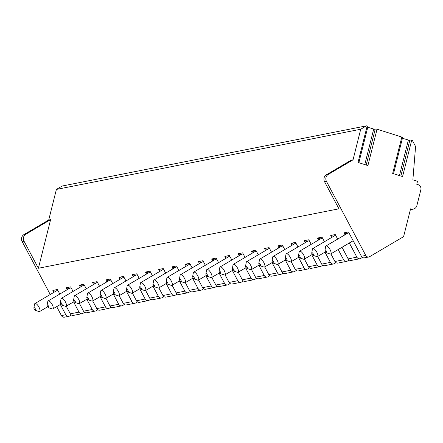 <?xml version="1.0" encoding="UTF-8"?>
<svg xmlns="http://www.w3.org/2000/svg" width="443" height="443" viewBox="0 0 443 443"><rect width="100%" height="100%" fill="white"/><g stroke="black" fill="none" stroke-linecap="round" stroke-linejoin="round"><path stroke-width="0.66" d="M411.702 140.198L402.565 176.574L392.675 173.434L401.812 137.059L377.043 129.201L367.906 165.577L358.016 162.437L367.153 126.061L366.472 125.845L62.147 186.032L56.399 189.421L360.718 129.234L353.038 159.823L328.219 174.442A5.144 4.768 78.8 0 0 326.469 181.392L365.746 255.406A3.084 2.863 78.8 0 0 369.667 256.647L403.59 236.667L410.578 208.841L411.043 208.985A5.144 4.768 78.8 0 0 413.275 209.118A5.144 4.768 78.8 0 0 416.896 205.535L420.85 189.809A4.114 3.815 78.8 0 0 418.142 184.698L416.752 184.26L417.494 181.309L412.876 179.847L415.578 146.506L412.339 140.398L409.913 139.966L400.876 176.037M50.242 294.517L22.15 241.579A5.144 4.768 -101.2 0 1 23.894 234.629L48.713 220.01L56.399 189.421M61.422 315.593L65.774 314.729A3.084 2.863 78.8 0 0 68.853 316.296L64.506 317.155A3.084 2.863 78.8 0 1 61.422 315.593L56.676 306.645M409.797 140.442L402.421 138.266M401.812 137.059L402.621 137.48L393.522 173.706M366.217 165.04L375.254 128.968L377.043 129.201M375.138 129.445L367.762 127.268M367.153 126.061L367.956 126.482L358.858 162.708M410.428 209.445A5.144 4.768 78.8 0 0 411.857 209.395L413.275 209.118M84.591 312.376L82.924 313.362A3.084 2.863 78.8 0 1 79.004 312.116L73.571 301.871M97.825 309.762L96.153 310.742A3.084 2.863 78.8 0 1 92.233 309.496L86.8 299.258M111.055 307.143L109.388 308.123A3.084 2.863 78.8 0 1 105.467 306.883L100.029 296.638M124.289 304.524L122.617 305.509A3.084 2.863 78.8 0 1 118.696 304.263L113.264 294.025M137.518 301.91L135.851 302.89A3.084 2.863 78.8 0 1 131.931 301.65L126.493 291.405M150.747 299.291L149.081 300.276A3.084 2.863 78.8 0 1 145.16 299.031L139.728 288.792M163.982 296.677L162.315 297.657A3.084 2.863 78.8 0 1 158.389 296.411L152.957 286.172M177.211 294.058L175.544 295.044A3.084 2.863 78.8 0 1 171.624 293.798L166.186 283.559M190.446 291.444L188.773 292.424A3.084 2.863 78.8 0 1 184.853 291.178L179.421 280.94M203.675 288.825L202.008 289.805A3.084 2.863 78.8 0 1 198.087 288.565L192.65 278.32M216.904 286.206L215.237 287.191A3.084 2.863 78.8 0 1 211.317 285.945L205.884 275.707M230.138 283.592L228.472 284.572A3.084 2.863 78.8 0 1 224.546 283.332L219.113 273.087M243.368 280.973L241.701 281.958A3.084 2.863 78.8 0 1 237.78 280.712L232.342 270.474M256.602 278.359L254.93 279.339A3.084 2.863 78.8 0 1 251.009 278.099L245.577 267.854M269.831 275.74L268.165 276.725A3.084 2.863 78.8 0 1 264.244 275.48L258.806 265.241M283.06 273.126L281.394 274.106A3.084 2.863 78.8 0 1 277.473 272.86L272.041 262.621M296.295 270.507L294.628 271.493A3.084 2.863 78.8 0 1 290.702 270.247L285.27 260.008M309.524 267.893L307.857 268.873A3.084 2.863 78.8 0 1 303.937 267.627L298.499 257.389M322.759 265.274L321.086 266.254A3.084 2.863 78.8 0 1 317.166 265.014L311.734 254.769M335.988 262.655L334.321 263.64A3.084 2.863 78.8 0 1 330.4 262.394L324.963 252.156M349.217 260.041L347.55 261.021A3.084 2.863 78.8 0 1 343.63 259.781L338.197 249.536M362.452 257.422L360.785 258.407A3.084 2.863 78.8 0 1 356.859 257.161L349.333 242.974M71.362 314.995L69.695 315.975A3.084 2.863 78.8 0 1 68.853 316.296M53.902 292.358L52.855 290.392L57.396 289.495L59.811 294.052M66.251 306.185L70.31 313.832A3.084 2.863 78.8 0 0 73.394 315.399L82.088 313.677M65.774 314.729L60.337 304.491M38.391 268.253L24.038 241.208A5.144 4.768 -101.2 0 1 25.788 234.253L50.607 219.634L38.391 268.253L338.934 208.814L324.581 181.768A5.144 4.768 78.8 0 1 326.325 174.813L351.144 160.194L353.038 159.823M344.992 234.79L343.945 232.824L348.48 231.927L361.399 256.264A3.084 2.863 78.8 0 0 364.478 257.826L368.831 256.968M331.757 237.409L330.716 235.443L335.251 234.546L337.671 239.104M342.013 247.288L348.165 258.884A3.084 2.863 78.8 0 0 351.249 260.445L359.943 258.729M318.528 240.023L317.481 238.057L322.022 237.16L324.437 241.717M330.877 253.85L334.936 261.497A3.084 2.863 78.8 0 0 338.02 263.064L346.714 261.342M305.293 242.642L304.252 240.676L308.788 239.779L311.207 244.337M317.642 256.464L321.701 264.117A3.084 2.863 78.8 0 0 324.785 265.678L333.479 263.962M292.064 245.256L291.023 243.29L295.559 242.393L297.978 246.95M304.413 259.083L308.472 266.73A3.084 2.863 78.8 0 0 311.556 268.297L320.25 266.575M278.835 247.875L277.789 245.909L282.324 245.012L284.744 249.57M291.184 261.702L295.243 269.35A3.084 2.863 78.8 0 0 298.322 270.911L307.021 269.194M265.601 250.489L264.56 248.523L269.095 247.626L271.515 252.189M277.949 264.316L282.008 271.963A3.084 2.863 78.8 0 0 285.093 273.53L293.787 271.808M252.372 253.108L251.325 251.142L255.866 250.245L258.28 254.803M264.72 266.935L268.779 274.582A3.084 2.863 78.8 0 0 271.864 276.144L280.557 274.427M239.137 255.727L238.096 253.761L242.631 252.859L245.051 257.422M251.486 269.549L255.545 277.202A3.084 2.863 78.8 0 0 258.629 278.763L267.323 277.041M225.908 258.341L224.867 256.375L229.402 255.478L231.822 260.035M238.256 272.168L242.315 279.815A3.084 2.863 78.8 0 0 245.4 281.383L254.094 279.66M212.679 260.96L211.632 258.994L216.167 258.097L218.587 262.655M225.027 274.782L229.086 282.435A3.084 2.863 78.8 0 0 232.165 283.996L240.865 282.28M199.444 263.574L198.403 261.608L202.938 260.711L205.358 265.268M211.793 277.401L215.852 285.048A3.084 2.863 78.8 0 0 218.936 286.615L227.63 284.893M186.215 266.193L185.168 264.227L189.709 263.33L192.124 267.888M198.564 280.015L202.623 287.668A3.084 2.863 78.8 0 0 205.707 289.229L214.401 287.513M172.98 268.807L171.939 266.841L176.475 265.944L178.894 270.501M185.329 282.634L189.388 290.281A3.084 2.863 78.8 0 0 192.472 291.848L201.166 290.126M159.751 271.426L158.71 269.46L163.245 268.563L165.665 273.121M172.1 285.253L176.159 292.901A3.084 2.863 78.8 0 0 179.243 294.462L187.937 292.745M146.522 274.04L145.476 272.074L150.011 271.177L152.431 275.74M158.871 287.867L162.93 295.514A3.084 2.863 78.8 0 0 166.009 297.081L174.708 295.359M133.288 276.659L132.247 274.693L136.782 273.796L139.202 278.354M145.636 290.486L149.695 298.133A3.084 2.863 78.8 0 0 152.78 299.695L161.474 297.978M120.059 279.278L119.012 277.312L123.553 276.415L125.967 280.973M132.407 293.1L136.466 300.753A3.084 2.863 78.8 0 0 139.551 302.314L148.244 300.592M106.824 281.892L105.783 279.926L110.318 279.029L112.738 283.586M119.173 295.719L123.232 303.366A3.084 2.863 78.8 0 0 126.316 304.934L135.01 303.211M93.595 284.511L92.554 282.545L97.089 281.648L99.509 286.206M105.943 298.333L110.002 305.986A3.084 2.863 78.8 0 0 113.087 307.547L121.781 305.831M80.366 287.125L79.319 285.159L83.854 284.262L86.274 288.819M92.714 300.952L96.773 308.599A3.084 2.863 78.8 0 0 99.852 310.166L108.552 308.444M67.131 289.744L66.09 287.778L70.625 286.881L73.045 291.439M79.48 303.566L83.539 311.219A3.084 2.863 78.8 0 0 86.623 312.78L95.317 311.064M55.707 291.295L52.855 290.392M57.95 290.547L56.798 290.691M346.791 233.727L343.945 232.824M349.04 232.979L347.893 233.123M347.965 233.04L326.015 245.965A4.629 1.65 -120.5 0 1 326.209 245.893A4.629 1.65 59.5 0 1 329.93 249.365A4.629 1.65 59.5 0 1 330.716 253.944A4.629 1.65 59.5 0 1 330.522 254.016A4.629 1.65 -120.5 0 1 329.996 253.961L326.425 252.754A1.545 0.548 -120.5 0 0 326.602 252.77A1.545 0.548 59.5 0 0 326.447 251.308A1.545 0.548 59.5 0 0 325.162 250.062A1.545 0.548 -120.5 0 0 324.979 250.295A1.545 0.548 -120.5 0 0 325.406 251.696A1.545 0.548 -120.5 0 0 326.425 252.754M326.015 245.965A4.629 1.65 -120.5 0 0 325.649 246.585L324.979 250.295M366.472 125.845L360.718 129.234M48.713 220.01L50.607 219.634M333.562 236.346L330.716 235.443M335.811 235.593L334.659 235.737M334.731 235.654L312.786 248.584A4.629 1.65 -120.5 0 1 312.98 248.512A4.629 1.65 59.5 0 1 316.701 251.984A4.629 1.65 59.5 0 1 317.481 256.558A4.629 1.65 59.5 0 1 317.288 256.635A4.629 1.65 -120.5 0 1 316.767 256.58L313.195 255.373A1.545 0.548 -120.5 0 0 313.367 255.389A1.545 0.548 59.5 0 0 313.218 253.922A1.545 0.548 59.5 0 0 311.933 252.682A1.545 0.548 -120.5 0 0 311.745 252.914A1.545 0.548 -120.5 0 0 312.177 254.315A1.545 0.548 -120.5 0 0 313.195 255.373M312.786 248.584A4.629 1.65 -120.5 0 0 312.42 249.204L311.745 252.914M320.333 238.96L317.481 238.057M322.576 238.212L321.43 238.356M321.502 238.273L299.551 251.198A4.629 1.65 -120.5 0 1 299.75 251.126A4.629 1.65 59.5 0 1 303.466 254.603A4.629 1.65 59.5 0 1 304.252 259.177A4.629 1.65 59.5 0 1 304.059 259.249A4.629 1.65 -120.5 0 1 303.533 259.194L299.961 257.987A1.545 0.548 -120.5 0 0 300.138 258.009A1.545 0.548 59.5 0 0 299.983 256.541A1.545 0.548 59.5 0 0 298.698 255.301A1.545 0.548 -120.5 0 0 298.516 255.528A1.545 0.548 -120.5 0 0 298.947 256.929A1.545 0.548 -120.5 0 0 299.961 257.987M299.551 251.198A4.629 1.65 -120.5 0 0 299.191 251.818L298.516 255.528M307.099 241.579L304.252 240.676M309.347 240.831L308.195 240.975M308.267 240.887L286.322 253.817A4.629 1.65 -120.5 0 1 286.516 253.745A4.629 1.65 59.5 0 1 290.237 257.217A4.629 1.65 59.5 0 1 291.023 261.796A4.629 1.65 59.5 0 1 290.829 261.868A4.629 1.65 -120.5 0 1 290.303 261.813L286.732 260.606A1.545 0.548 -120.5 0 0 286.903 260.622A1.545 0.548 59.5 0 0 286.754 259.155A1.545 0.548 59.5 0 0 285.469 257.915A1.545 0.548 -120.5 0 0 285.281 258.147A1.545 0.548 -120.5 0 0 285.713 259.548A1.545 0.548 -120.5 0 0 286.732 260.606M286.322 253.817A4.629 1.65 -120.5 0 0 285.956 254.437L285.281 258.147M293.87 244.193L291.023 243.29M296.118 243.445L294.966 243.589M295.038 243.506L273.093 256.436A4.629 1.65 -120.5 0 1 273.287 256.359A4.629 1.65 59.5 0 1 277.002 259.836A4.629 1.65 59.5 0 1 277.789 264.41A4.629 1.65 59.5 0 1 277.595 264.482A4.629 1.65 -120.5 0 1 277.069 264.427L273.497 263.22A1.545 0.548 -120.5 0 0 273.674 263.242A1.545 0.548 59.5 0 0 273.525 261.774A1.545 0.548 59.5 0 0 272.24 260.534A1.545 0.548 -120.5 0 0 272.052 260.761A1.545 0.548 -120.5 0 0 272.484 262.167A1.545 0.548 -120.5 0 0 273.497 263.22M273.093 256.436A4.629 1.65 -120.5 0 0 272.727 257.056L272.052 260.761M280.635 246.812L277.789 245.909M282.883 246.064L281.737 246.208M281.809 246.125L259.858 259.05A4.629 1.65 -120.5 0 1 260.052 258.978A4.629 1.65 59.5 0 1 263.773 262.45A4.629 1.65 59.5 0 1 264.56 267.029A4.629 1.65 59.5 0 1 264.366 267.101A4.629 1.65 -120.5 0 1 263.84 267.046L260.268 265.839A1.545 0.548 -120.5 0 0 260.445 265.855A1.545 0.548 59.5 0 0 260.29 264.388A1.545 0.548 59.5 0 0 259.005 263.148A1.545 0.548 -120.5 0 0 258.823 263.38A1.545 0.548 -120.5 0 0 259.249 264.781A1.545 0.548 -120.5 0 0 260.268 265.839M259.858 259.05A4.629 1.65 -120.5 0 0 259.493 259.67L258.823 263.38M267.406 249.431L264.56 248.523M269.654 248.678L268.502 248.822M268.574 248.739L246.629 261.669A4.629 1.65 -120.5 0 1 246.823 261.597A4.629 1.65 59.5 0 1 250.544 265.069A4.629 1.65 59.5 0 1 251.325 269.643A4.629 1.65 59.5 0 1 251.131 269.715A4.629 1.65 -120.5 0 1 250.611 269.66L247.039 268.452A1.545 0.548 -120.5 0 0 247.211 268.475A1.545 0.548 59.5 0 0 247.061 267.007A1.545 0.548 59.5 0 0 245.776 265.767A1.545 0.548 -120.5 0 0 245.588 265.999A1.545 0.548 -120.5 0 0 246.02 267.4A1.545 0.548 -120.5 0 0 247.039 268.452M246.629 261.669A4.629 1.65 -120.5 0 0 246.264 262.289L245.588 265.999M254.177 252.045L251.325 251.142M256.419 251.297L255.273 251.441M255.345 251.358L233.395 264.283A4.629 1.65 -120.5 0 1 233.594 264.211A4.629 1.65 59.5 0 1 237.31 267.683A4.629 1.65 59.5 0 1 238.096 272.262A4.629 1.65 59.5 0 1 237.902 272.334A4.629 1.65 -120.5 0 1 237.376 272.279L233.804 271.072A1.545 0.548 -120.5 0 0 233.982 271.088A1.545 0.548 59.5 0 0 233.826 269.626A1.545 0.548 59.5 0 0 232.542 268.38A1.545 0.548 -120.5 0 0 232.359 268.613A1.545 0.548 -120.5 0 0 232.791 270.014A1.545 0.548 -120.5 0 0 233.804 271.072M233.395 264.283A4.629 1.65 -120.5 0 0 233.035 264.903L232.359 268.613M240.942 254.664L238.096 253.761M243.19 253.911L242.039 254.055M242.111 253.972L220.165 266.902A4.629 1.65 -120.5 0 1 220.359 266.83A4.629 1.65 59.5 0 1 224.08 270.302A4.629 1.65 59.5 0 1 224.867 274.876A4.629 1.65 59.5 0 1 224.673 274.953A4.629 1.65 -120.5 0 1 224.147 274.898L220.575 273.691A1.545 0.548 -120.5 0 0 220.747 273.708A1.545 0.548 59.5 0 0 220.597 272.24A1.545 0.548 59.5 0 0 219.313 271A1.545 0.548 -120.5 0 0 219.124 271.232A1.545 0.548 -120.5 0 0 219.556 272.633A1.545 0.548 -120.5 0 0 220.575 273.691M220.165 266.902A4.629 1.65 -120.5 0 0 219.8 267.522L219.124 271.232M227.713 257.278L224.867 256.375M229.956 256.53L228.809 256.674M228.881 256.591L206.936 269.516A4.629 1.65 -120.5 0 1 207.13 269.444A4.629 1.65 59.5 0 1 210.846 272.916A4.629 1.65 59.5 0 1 211.632 277.495A4.629 1.65 59.5 0 1 211.438 277.567A4.629 1.65 -120.5 0 1 210.912 277.512L207.341 276.305A1.545 0.548 -120.5 0 0 207.518 276.321A1.545 0.548 59.5 0 0 207.368 274.859A1.545 0.548 59.5 0 0 206.084 273.613A1.545 0.548 -120.5 0 0 205.895 273.846A1.545 0.548 -120.5 0 0 206.327 275.247A1.545 0.548 -120.5 0 0 207.341 276.305M206.936 269.516A4.629 1.65 -120.5 0 0 206.571 270.136L205.895 273.846M214.478 259.897L211.632 258.994M216.727 259.144L215.58 259.293M215.652 259.205L193.702 272.135A4.629 1.65 -120.5 0 1 193.896 272.063A4.629 1.65 59.5 0 1 197.617 275.535A4.629 1.65 59.5 0 1 198.403 280.114A4.629 1.65 59.5 0 1 198.209 280.186A4.629 1.65 -120.5 0 1 197.683 280.131L194.112 278.924A1.545 0.548 -120.5 0 0 194.289 278.94A1.545 0.548 59.5 0 0 194.134 277.473A1.545 0.548 59.5 0 0 192.849 276.233A1.545 0.548 -120.5 0 0 192.661 276.465A1.545 0.548 -120.5 0 0 193.093 277.866A1.545 0.548 -120.5 0 0 194.112 278.924M193.702 272.135A4.629 1.65 -120.5 0 0 193.336 272.755L192.661 276.465M201.249 262.511L198.403 261.608M203.498 261.763L202.346 261.907M202.418 261.824L180.473 274.749A4.629 1.65 -120.5 0 1 180.666 274.677A4.629 1.65 59.5 0 1 184.388 278.154A4.629 1.65 59.5 0 1 185.168 282.728A4.629 1.65 59.5 0 1 184.975 282.8A4.629 1.65 -120.5 0 1 184.454 282.745L180.882 281.538A1.545 0.548 -120.5 0 0 181.054 281.56A1.545 0.548 59.5 0 0 180.905 280.092A1.545 0.548 59.5 0 0 179.62 278.852A1.545 0.548 -120.5 0 0 179.432 279.079A1.545 0.548 -120.5 0 0 179.864 280.48A1.545 0.548 -120.5 0 0 180.882 281.538M180.473 274.749A4.629 1.65 -120.5 0 0 180.107 275.374L179.432 279.079M188.02 265.13L185.168 264.227M190.263 264.382L189.117 264.526M189.189 264.438L167.238 277.368A4.629 1.65 -120.5 0 1 167.437 277.296A4.629 1.65 59.5 0 1 171.153 280.768A4.629 1.65 59.5 0 1 171.939 285.347A4.629 1.65 59.5 0 1 171.746 285.419A4.629 1.65 -120.5 0 1 171.219 285.364L167.648 284.157A1.545 0.548 -120.5 0 0 167.825 284.173A1.545 0.548 59.5 0 0 167.67 282.706A1.545 0.548 59.5 0 0 166.385 281.466A1.545 0.548 -120.5 0 0 166.203 281.698A1.545 0.548 -120.5 0 0 166.634 283.099A1.545 0.548 -120.5 0 0 167.648 284.157M167.238 277.368A4.629 1.65 -120.5 0 0 166.878 277.988L166.203 281.698M174.786 267.744L171.939 266.841M177.034 266.996L175.882 267.14M175.954 267.057L154.009 279.987A4.629 1.65 -120.5 0 1 154.203 279.91A4.629 1.65 59.5 0 1 157.924 283.387A4.629 1.65 59.5 0 1 158.71 287.961A4.629 1.65 59.5 0 1 158.516 288.033A4.629 1.65 -120.5 0 1 157.99 287.978L154.419 286.771A1.545 0.548 -120.5 0 0 154.59 286.793A1.545 0.548 59.5 0 0 154.441 285.325A1.545 0.548 59.5 0 0 153.156 284.085A1.545 0.548 -120.5 0 0 152.968 284.312A1.545 0.548 -120.5 0 0 153.4 285.718A1.545 0.548 -120.5 0 0 154.419 286.771M154.009 279.987A4.629 1.65 -120.5 0 0 153.643 280.607L152.968 284.312M161.557 270.363L158.71 269.46M163.799 269.615L162.653 269.759M162.725 269.676L140.78 282.601A4.629 1.65 -120.5 0 1 140.974 282.529A4.629 1.65 59.5 0 1 144.689 286.001A4.629 1.65 59.5 0 1 145.476 290.58A4.629 1.65 59.5 0 1 145.282 290.652A4.629 1.65 -120.5 0 1 144.756 290.597L141.184 289.39A1.545 0.548 -120.5 0 0 141.361 289.406A1.545 0.548 59.5 0 0 141.212 287.939A1.545 0.548 59.5 0 0 139.922 286.699A1.545 0.548 -120.5 0 0 139.739 286.931A1.545 0.548 -120.5 0 0 140.171 288.332A1.545 0.548 -120.5 0 0 141.184 289.39M140.78 282.601A4.629 1.65 -120.5 0 0 140.414 283.221L139.739 286.931M148.322 272.982L145.476 272.074M150.57 272.229L149.424 272.373M149.496 272.29L127.545 285.22A4.629 1.65 -120.5 0 1 127.739 285.148A4.629 1.65 59.5 0 1 131.46 288.62A4.629 1.65 59.5 0 1 132.247 293.194A4.629 1.65 59.5 0 1 132.053 293.266A4.629 1.65 -120.5 0 1 131.527 293.216L127.955 292.003A1.545 0.548 -120.5 0 0 128.132 292.026A1.545 0.548 59.5 0 0 127.977 290.558A1.545 0.548 59.5 0 0 126.692 289.318A1.545 0.548 -120.5 0 0 126.504 289.55A1.545 0.548 -120.5 0 0 126.936 290.951A1.545 0.548 -120.5 0 0 127.955 292.003M127.545 285.22A4.629 1.65 -120.5 0 0 127.18 285.84L126.504 289.55M135.093 275.596L132.247 274.693M137.341 274.848L136.189 274.992M136.261 274.909L114.316 287.834A4.629 1.65 -120.5 0 1 114.51 287.762A4.629 1.65 59.5 0 1 118.231 291.234A4.629 1.65 59.5 0 1 119.012 295.813A4.629 1.65 59.5 0 1 118.818 295.885A4.629 1.65 -120.5 0 1 118.292 295.83L114.726 294.623A1.545 0.548 -120.5 0 0 114.898 294.639A1.545 0.548 59.5 0 0 114.748 293.177A1.545 0.548 59.5 0 0 113.463 291.931A1.545 0.548 -120.5 0 0 113.275 292.164A1.545 0.548 -120.5 0 0 113.707 293.565A1.545 0.548 -120.5 0 0 114.726 294.623M114.316 287.834A4.629 1.65 -120.5 0 0 113.951 288.454L113.275 292.164M121.864 278.215L119.012 277.312M124.106 277.462L122.96 277.606M123.032 277.523L101.082 290.453A4.629 1.65 -120.5 0 1 101.275 290.381A4.629 1.65 59.5 0 1 104.997 293.853A4.629 1.65 59.5 0 1 105.783 298.427A4.629 1.65 59.5 0 1 105.589 298.504A4.629 1.65 -120.5 0 1 105.063 298.449L101.491 297.242A1.545 0.548 -120.5 0 0 101.668 297.259A1.545 0.548 59.5 0 0 101.513 295.791A1.545 0.548 59.5 0 0 100.229 294.551A1.545 0.548 -120.5 0 0 100.046 294.783A1.545 0.548 -120.5 0 0 100.472 296.184A1.545 0.548 -120.5 0 0 101.491 297.242M101.082 290.453A4.629 1.65 -120.5 0 0 100.722 291.073L100.046 294.783M108.629 280.829L105.783 279.926M110.877 280.081L109.726 280.225M109.798 280.142L87.852 293.067A4.629 1.65 -120.5 0 1 88.046 292.995A4.629 1.65 59.5 0 1 91.767 296.472A4.629 1.65 59.5 0 1 92.554 301.046A4.629 1.65 59.5 0 1 92.36 301.118A4.629 1.65 -120.5 0 1 91.834 301.063L88.262 299.856A1.545 0.548 -120.5 0 0 88.434 299.872A1.545 0.548 59.5 0 0 88.284 298.41A1.545 0.548 59.5 0 0 87 297.164A1.545 0.548 -120.5 0 0 86.811 297.397A1.545 0.548 -120.5 0 0 87.243 298.798A1.545 0.548 -120.5 0 0 88.262 299.856M87.852 293.067A4.629 1.65 -120.5 0 0 87.487 293.687L86.811 297.397M95.4 283.448L92.554 282.545M97.643 282.695L96.496 282.844M96.568 282.761L74.623 295.686A4.629 1.65 -120.5 0 1 74.817 295.614A4.629 1.65 59.5 0 1 78.533 299.086A4.629 1.65 59.5 0 1 79.319 303.665A4.629 1.65 59.5 0 1 79.125 303.737A4.629 1.65 -120.5 0 1 78.599 303.682L75.028 302.475A1.545 0.548 -120.5 0 0 75.205 302.491A1.545 0.548 59.5 0 0 75.055 301.024A1.545 0.548 59.5 0 0 73.765 299.784A1.545 0.548 -120.5 0 0 73.582 300.016A1.545 0.548 -120.5 0 0 74.014 301.417A1.545 0.548 -120.5 0 0 75.028 302.475M74.623 295.686A4.629 1.65 -120.5 0 0 74.258 296.306L73.582 300.016M82.165 286.062L79.319 285.159M84.414 285.314L83.262 285.458M83.334 285.375L61.389 298.3A4.629 1.65 -120.5 0 1 61.583 298.228A4.629 1.65 59.5 0 1 65.304 301.705A4.629 1.65 59.5 0 1 66.09 306.279A4.629 1.65 59.5 0 1 65.896 306.351A4.629 1.65 -120.5 0 1 65.37 306.296L61.798 305.089A1.545 0.548 -120.5 0 0 61.976 305.111A1.545 0.548 59.5 0 0 61.821 303.643A1.545 0.548 59.5 0 0 60.536 302.403A1.545 0.548 -120.5 0 0 60.348 302.63A1.545 0.548 -120.5 0 0 60.78 304.031A1.545 0.548 -120.5 0 0 61.798 305.089M61.389 298.3A4.629 1.65 -120.5 0 0 61.023 298.925L60.348 302.63M68.936 288.681L66.09 287.778M71.185 287.933L70.033 288.077M70.105 287.994L48.16 300.919A4.629 1.65 -120.5 0 1 48.353 300.847A4.629 1.65 59.5 0 1 52.075 304.319A4.629 1.65 59.5 0 1 52.855 308.898A4.629 1.65 59.5 0 1 52.662 308.97A4.629 1.65 -120.5 0 1 52.136 308.915L48.569 307.708A1.545 0.548 -120.5 0 0 48.741 307.724A1.545 0.548 59.5 0 0 48.592 306.257A1.545 0.548 59.5 0 0 47.307 305.017A1.545 0.548 -120.5 0 0 47.119 305.249A1.545 0.548 -120.5 0 0 47.551 306.65A1.545 0.548 -120.5 0 0 48.569 307.708M48.16 300.919A4.629 1.65 -120.5 0 0 47.794 301.539L47.119 305.249M56.876 290.608L34.925 303.538A4.629 1.65 -120.5 0 1 35.119 303.461A4.629 1.65 59.5 0 1 38.84 306.938A4.629 1.65 59.5 0 1 39.626 311.512A4.629 1.65 59.5 0 1 39.433 311.584A4.629 1.65 -120.5 0 1 38.906 311.529L35.335 310.321A1.545 0.548 -120.5 0 0 35.512 310.344A1.545 0.548 59.5 0 0 35.357 308.876A1.545 0.548 59.5 0 0 34.072 307.636A1.545 0.548 -120.5 0 0 33.889 307.863A1.545 0.548 -120.5 0 0 34.316 309.269A1.545 0.548 -120.5 0 0 35.335 310.321M34.925 303.538A4.629 1.65 -120.5 0 0 34.565 304.158L33.889 307.863M410.517 209.09L411.043 208.985M22.15 241.579L24.038 241.208M326.469 181.392L324.581 181.768M361.399 256.264L365.746 255.406M348.165 258.884L356.859 257.161M334.936 261.497L343.63 259.781M321.701 264.117L330.4 262.394M308.472 266.73L317.166 265.014M295.243 269.35L303.937 267.627M282.008 271.963L290.702 270.247M268.779 274.582L277.473 272.86M255.545 277.202L264.244 275.48M242.315 279.815L251.009 278.099M229.086 282.435L237.78 280.712M215.852 285.048L224.546 283.332M202.623 287.668L211.317 285.945M189.388 290.281L198.087 288.565M176.159 292.901L184.853 291.178M162.93 295.514L171.624 293.798M149.695 298.133L158.389 296.411M136.466 300.753L145.16 299.031M123.232 303.366L131.931 301.65M110.002 305.986L118.696 304.263M96.773 308.599L105.467 306.883M83.539 311.219L92.233 309.496M70.31 313.832L79.004 312.116M408.352 140.143L399.448 175.583M373.687 129.146L364.788 164.586M328.219 174.442L326.325 174.813M23.894 234.629L25.788 234.253M353.154 240.726L330.716 253.944M400.86 176.032L409.913 139.966M366.195 165.034L375.254 128.968M325.494 251.84L317.481 256.558M312.265 254.459L304.252 259.177M299.031 257.073L291.023 261.796M285.801 259.692L277.789 264.41M272.572 262.306L264.56 267.029M259.338 264.925L251.325 269.643M246.109 267.544L238.096 272.262M232.874 270.158L224.867 274.876M219.645 272.777L211.632 277.495M206.416 275.391L198.403 280.114M193.181 278.01L185.168 282.728M179.952 280.624L171.939 285.347M166.718 283.243L158.71 287.961M153.488 285.857L145.476 290.58M140.259 288.476L132.247 293.194M127.025 291.095L119.012 295.813M113.796 293.709L105.783 298.427M100.561 296.328L92.554 301.046M87.332 298.942L79.319 303.665M74.103 301.561L66.09 306.279M60.868 304.175L52.855 308.898M47.639 306.794L39.626 311.512"/></g></svg>

